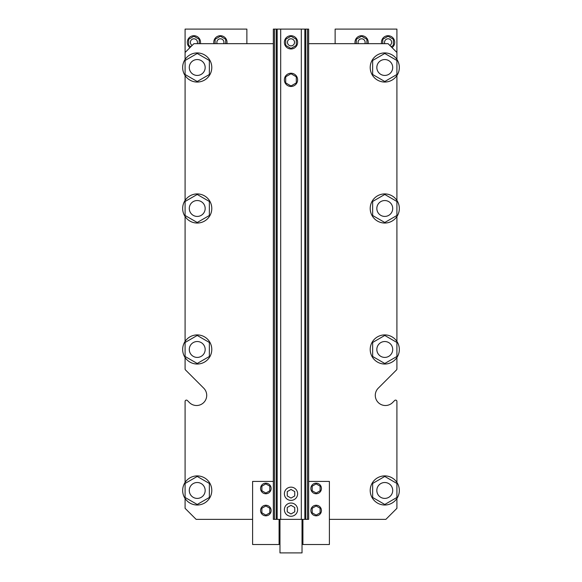 <?xml version="1.0" encoding="UTF-8"?>
<svg xmlns="http://www.w3.org/2000/svg" width="582" height="582" viewBox="0 0 582 582"><rect width="100%" height="100%" fill="white"/><g stroke="black" fill="none" stroke-linecap="round" stroke-linejoin="round"><path stroke-width="0.87" d="M274.471 29.1L273.351 29.1L273.351 519.362L308.649 519.362L308.649 29.1L274.471 29.1L274.471 519.362M285.704 45.396L291 48.451L296.296 45.396L296.296 39.278L291 36.222L285.704 39.278L285.704 45.396M297.62 42.341A6.62 6.62 0 0 0 287.69 36.608A6.62 6.62 0 0 0 287.69 48.073A6.62 6.62 0 0 0 297.62 42.341M294.528 42.341A3.528 3.528 0 0 0 289.232 39.278A3.528 3.528 0 0 0 289.232 45.396A3.528 3.528 0 0 0 294.528 42.341M284.38 493.769A6.62 6.62 0 0 0 294.31 499.502A6.62 6.62 0 0 0 294.31 488.036A6.62 6.62 0 0 0 284.38 493.769M284.38 79.85A6.62 6.62 0 0 0 294.31 85.583A6.62 6.62 0 0 0 294.31 74.118A6.62 6.62 0 0 0 284.38 79.85M284.38 509.657A6.62 6.62 0 0 0 294.31 515.39A6.62 6.62 0 0 0 294.31 503.925A6.62 6.62 0 0 0 284.38 509.657M291 85.961L296.296 82.906L296.296 76.788L291 73.732L285.704 76.788L285.704 82.906L291 85.961M291 498.097L294.754 495.937L294.754 491.601L291 489.44L287.246 491.601L287.246 495.937L291 498.097M291 513.986L294.754 511.818L294.754 507.489L291 505.322L287.246 507.489L287.246 511.818L291 513.986M205.17 490.459A7.944 7.944 0 0 0 193.253 483.577A7.944 7.944 0 0 0 193.253 497.341A7.944 7.944 0 0 0 205.17 490.459M392.712 490.459A7.944 7.944 0 0 0 380.803 483.577A7.944 7.944 0 0 0 380.803 497.341A7.944 7.944 0 0 0 392.712 490.459M392.712 67.49A7.944 7.944 0 0 0 380.803 60.615A7.944 7.944 0 0 0 380.803 74.372A7.944 7.944 0 0 0 392.712 67.49M205.17 67.49A7.944 7.944 0 0 0 193.253 60.615A7.944 7.944 0 0 0 193.253 74.372A7.944 7.944 0 0 0 205.17 67.49M392.712 349.469A7.944 7.944 0 0 1 380.803 356.351A7.944 7.944 0 0 1 380.803 342.594A7.944 7.944 0 0 1 392.712 349.469M205.17 349.469A7.944 7.944 0 0 1 193.253 356.351A7.944 7.944 0 0 1 193.253 342.594A7.944 7.944 0 0 1 205.17 349.469M392.712 208.48A7.944 7.944 0 0 1 380.803 215.362A7.944 7.944 0 0 1 380.803 201.605A7.944 7.944 0 0 1 392.712 208.48M205.17 208.48A7.944 7.944 0 0 1 193.253 215.362A7.944 7.944 0 0 1 193.253 201.605A7.944 7.944 0 0 1 205.17 208.48M273.351 43.665L193.915 43.665L185.091 52.489L185.091 29.1L246.87 29.1L246.87 43.665M335.13 43.665L335.13 29.1L396.909 29.1L396.909 59.444M396.909 368.988L396.909 357.523L396.909 368.988A1.324 1.324 0 0 1 396.517 369.926L378.256 388.187A10.149 10.149 0 0 0 378.256 402.54A10.149 10.149 0 0 0 392.61 402.54L394.647 400.503A1.324 1.324 0 0 1 396.909 401.442L396.909 482.413M185.091 401.442L185.091 482.413L185.091 401.442A1.324 1.324 0 0 1 187.353 400.503L189.39 402.54A10.149 10.149 0 0 0 203.744 402.54A10.149 10.149 0 0 0 203.744 388.187L185.483 369.926A1.324 1.324 0 0 1 185.091 368.988L185.091 357.523A14.565 14.565 0 0 1 193.028 335.53A14.565 14.565 0 0 1 211.79 349.469A14.565 14.565 0 0 1 185.091 357.523M392.05 47.637A6.62 6.62 0 0 0 387.416 35.749A6.62 6.62 0 0 0 381.596 43.665M368.093 43.665A6.62 6.62 0 0 0 360.942 35.749A6.62 6.62 0 0 0 355.122 43.665M226.878 43.665A6.62 6.62 0 0 0 219.727 35.749A6.62 6.62 0 0 0 213.907 43.665M200.404 43.665A6.62 6.62 0 0 0 190.961 36.419A6.62 6.62 0 0 0 189.95 47.637M389.824 45.411A3.528 3.528 0 0 0 387.408 38.87A3.528 3.528 0 0 0 384.811 43.665M364.878 43.665A3.528 3.528 0 0 0 360.927 38.87A3.528 3.528 0 0 0 358.33 43.665M223.67 43.665A3.528 3.528 0 0 0 219.72 38.87A3.528 3.528 0 0 0 217.122 43.665M197.189 43.665A3.528 3.528 0 0 0 194.526 38.863A3.528 3.528 0 0 0 192.176 45.411M391.119 46.698L393.374 45.396L393.374 39.278L388.085 36.222L382.789 39.278L382.789 43.665M366.9 43.665L366.9 39.278L361.604 36.222L356.308 39.278L356.308 43.665M225.692 43.665L225.692 39.278L220.396 36.222L215.1 39.278L215.1 43.665M199.211 43.665L199.211 39.278L193.915 36.222L188.626 39.278L188.626 45.396L190.881 46.698M211.79 490.459A14.565 14.565 0 0 1 185.091 498.505A14.565 14.565 0 0 1 193.028 476.52A14.565 14.565 0 0 1 211.79 490.459M197.225 504.47L185.091 497.464L185.091 483.453L197.225 476.447L209.36 483.453L209.36 497.464L197.225 504.47M185.091 52.489L185.091 59.444M185.091 216.533L185.091 341.423M185.091 75.544A14.565 14.565 0 0 1 193.028 53.551A14.565 14.565 0 0 1 211.79 67.49A14.565 14.565 0 0 1 185.091 75.544L185.091 200.434A14.565 14.565 0 0 1 211.79 208.48A14.565 14.565 0 0 1 193.028 222.426A14.565 14.565 0 0 1 185.091 200.434M189.39 402.54A10.149 10.149 0 0 0 203.744 402.54A10.149 10.149 0 0 0 203.744 388.187L185.483 369.926M185.091 498.505L185.091 508.333L196.127 519.362L252.61 519.362M197.225 363.481L185.091 356.475L185.091 342.463L197.225 335.458L209.36 342.463L209.36 356.475L197.225 363.481M197.225 81.502L185.091 74.496L185.091 60.484L197.225 53.479L209.36 60.484L209.36 74.496L197.225 81.502M279.084 519.362L279.084 544.519L252.61 544.519L252.61 481.416L273.351 481.416M265.85 483.889L269.815 486.181L269.815 490.764L265.85 493.056L261.878 490.764L261.878 486.181L265.85 483.889M265.85 505.954L269.815 508.246L269.815 512.829L265.85 515.121L261.878 512.829L261.878 508.246L265.85 505.954M271.139 488.473A5.296 5.296 0 0 1 263.202 493.056A5.296 5.296 0 0 1 263.202 483.889A5.296 5.296 0 0 1 271.139 488.473M271.139 510.538A5.296 5.296 0 0 1 263.202 515.121A5.296 5.296 0 0 1 263.202 505.954A5.296 5.296 0 0 1 271.139 510.538M197.225 222.491L185.091 215.486L185.091 201.474L197.225 194.468L209.36 201.474L209.36 215.486L197.225 222.491M399.332 67.49A14.565 14.565 0 0 1 373.237 76.38A14.565 14.565 0 0 1 380.075 53.704A14.565 14.565 0 0 1 399.332 67.49M384.775 81.502L372.64 74.496L372.64 60.484L384.775 53.479L396.909 60.484L396.909 74.496L384.775 81.502M399.332 208.48A14.565 14.565 0 0 1 373.237 217.37A14.565 14.565 0 0 1 380.075 194.694A14.565 14.565 0 0 1 399.332 208.48M384.775 222.491L372.64 215.486L372.64 201.474L384.775 194.468L396.909 201.474L396.909 215.486L384.775 222.491M316.15 483.889L312.185 486.181L312.185 490.764L316.15 493.056L320.122 490.764L320.122 486.181L316.15 483.889M316.15 505.954L312.185 508.246L312.185 512.829L316.15 515.121L320.122 512.829L320.122 508.246L316.15 505.954M310.861 488.473A5.296 5.296 0 0 0 318.798 493.056A5.296 5.296 0 0 0 318.798 483.889A5.296 5.296 0 0 0 310.861 488.473M310.861 510.538A5.296 5.296 0 0 0 318.798 515.121A5.296 5.296 0 0 0 318.798 505.954A5.296 5.296 0 0 0 310.861 510.538M308.649 481.416L329.39 481.416L329.39 544.519L302.916 544.519L302.916 519.362M399.332 490.459A14.565 14.565 0 0 1 373.237 499.349A14.565 14.565 0 0 1 380.075 476.673A14.565 14.565 0 0 1 399.332 490.459M384.775 504.47L372.64 497.464L372.64 483.453L384.775 476.447L396.909 483.453L396.909 497.464L384.775 504.47M399.332 349.469A14.565 14.565 0 0 1 380.075 363.255A14.565 14.565 0 0 1 373.237 340.579A14.565 14.565 0 0 1 399.332 349.469M384.775 363.481L372.64 356.475L372.64 342.463L384.775 335.458L396.909 342.463L396.909 356.475L384.775 363.481M396.909 498.505L396.909 508.333L385.873 519.362L329.39 519.362M392.61 402.54L394.647 400.503M396.909 341.423L396.909 216.533M396.909 200.434L396.909 75.544M308.649 43.665L388.085 43.665L396.909 52.489M302.029 519.362L302.029 552.9L279.971 552.9L279.971 519.362M276.232 29.1L276.232 519.362M277.17 29.1L277.17 519.362M280.684 29.1L280.684 519.362M301.316 29.1L301.316 519.362M304.83 29.1L304.83 519.362M305.768 29.1L305.768 519.362M307.529 29.1L307.529 519.362M279.084 543.413L279.971 543.413M279.084 527.088L279.971 527.088M302.029 543.413L302.916 543.413M302.029 527.088L302.916 527.088"/></g></svg>
